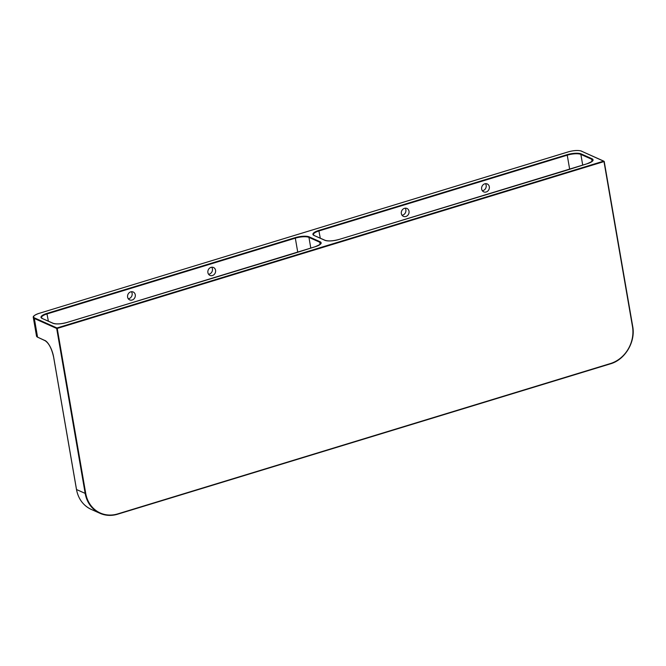 <?xml version="1.0" encoding="UTF-8"?>
<svg xmlns="http://www.w3.org/2000/svg" width="666" height="666" viewBox="0 0 666 666"><rect width="100%" height="100%" fill="white"/><g stroke="black" fill="none" stroke-linecap="round" stroke-linejoin="round"><path stroke-width="1" d="M485.481 183.683A4.329 3.805 -65.9 0 1 483.033 190.584A4.329 3.805 -65.9 0 1 482.326 190.726M405.178 208.183A4.329 3.805 -65.9 0 1 402.73 215.085A4.329 3.805 -65.9 0 1 402.031 215.235M211.738 267.216A4.329 3.805 -65.9 0 1 209.291 274.117A4.329 3.805 -65.9 0 1 208.583 274.267M131.435 291.725A4.329 3.805 -65.9 0 1 128.988 298.626A4.329 3.805 -65.9 0 1 128.288 298.768M486.188 191.991A4.329 3.805 114.1 0 0 489.335 188.112A4.329 3.805 114.1 0 0 487.246 183.958A4.329 3.805 114.1 0 0 484.773 183.824A4.329 3.805 114.1 0 0 481.626 187.712A4.329 3.805 114.1 0 0 483.707 191.866A4.329 3.805 114.1 0 0 486.188 191.991M405.885 216.5A4.329 3.805 114.1 0 0 409.041 212.621A4.329 3.805 114.1 0 0 406.951 208.458A4.329 3.805 114.1 0 0 404.478 208.333A4.329 3.805 114.1 0 0 401.323 212.213A4.329 3.805 114.1 0 0 403.413 216.367A4.329 3.805 114.1 0 0 405.885 216.5M132.143 300.033A4.329 3.805 114.1 0 0 135.29 296.154A4.329 3.805 114.1 0 0 133.208 291.999A4.329 3.805 114.1 0 0 130.736 291.866A4.329 3.805 114.1 0 0 127.581 295.746A4.329 3.805 114.1 0 0 129.67 299.908A4.329 3.805 114.1 0 0 132.143 300.033M212.437 275.533A4.329 3.805 114.1 0 0 215.593 271.645A4.329 3.805 114.1 0 0 213.503 267.491A4.329 3.805 114.1 0 0 211.03 267.366A4.329 3.805 114.1 0 0 207.875 271.245A4.329 3.805 114.1 0 0 209.965 275.399A4.329 3.805 114.1 0 0 212.437 275.533M564.86 170.821L338.977 239.477A10.723 3.122 170.2 0 1 324.8 240.276L313.994 235.439A10.723 3.122 170.2 0 1 318.798 230.453L566.991 154.712A10.723 3.122 170.2 0 1 581.168 153.913L591.974 158.741A10.723 3.122 170.2 0 1 587.171 163.736L564.86 170.821M291.117 254.354L67.058 322.452A10.723 3.122 170.2 0 1 52.88 323.251L42.075 318.423A10.723 3.122 170.2 0 1 46.878 313.428L295.071 237.687A10.723 3.122 170.2 0 1 309.249 236.888L320.055 241.725A10.723 3.122 170.2 0 1 315.251 246.711L291.117 254.354M632.475 326.515L603.987 161.588L57.226 328.438L85.714 493.364A30.528 26.807 114.1 0 0 117.699 513.911L610.439 363.544A30.528 26.807 114.1 0 0 632.475 326.515L604.187 161.488M44.772 340.376A14.852 5.644 73 0 1 53.68 357.276L76.523 489.527L85.173 493.398L56.685 328.471L34.341 318.481L37.562 337.146L45.205 340.651M568.314 151.873L39.069 313.37A9.898 2.88 -9.8 0 0 34.64 317.982L56.976 327.972L603.737 161.122L581.393 151.132A9.898 2.88 -9.8 0 0 568.314 151.873L568.215 151.898M632.675 326.415A30.944 27.173 -65.9 0 1 610.414 363.819M76.507 489.435L76.523 489.527A30.944 27.173 114.1 0 0 91.267 509.423L99.917 513.286A30.944 27.173 -65.9 0 0 117.582 514.219L610.372 363.861L117.674 514.185M117.699 513.911L117.641 514.219C111.447 516.05 105.544 515.742 99.917 513.286A30.944 27.173 -65.9 0 1 85.173 493.398L85.714 493.364M569.638 169.064L567.241 155.178L319.047 230.919A10.315 2.997 -9.8 0 0 313.386 234.69L314.394 235.622M582.708 165.076L580.869 154.412A10.315 2.997 -9.8 0 0 567.241 155.178L566.991 154.712M592.049 161.397L591.683 159.249L580.869 154.412L581.168 153.913M587.079 163.761L587.121 163.728C591.891 161.663 593.756 160.506 592.715 160.273A10.315 2.997 -9.8 0 0 591.683 159.249L591.974 158.741M320.296 238.17L318.798 230.453M297.719 252.039L295.321 238.162L47.128 313.902A10.315 2.997 -9.8 0 0 41.467 317.665L42.474 318.598M310.789 248.052L308.949 237.387A10.315 2.997 -9.8 0 0 295.321 238.162L295.071 237.687M320.13 244.372L319.763 242.224L308.949 237.387L309.249 236.888M315.16 246.745L315.201 246.711C319.971 244.638 321.836 243.49 320.796 243.256A10.315 2.997 -9.8 0 0 319.763 242.224L320.055 241.725M48.377 321.145L46.878 313.428M34.64 317.982L34.341 318.481A10.315 2.997 170.2 0 1 33.3 317.449L36.522 336.122A10.315 2.997 -9.8 0 0 37.562 337.146L44.972 340.634C48.859 343.082 51.748 348.618 53.638 357.234L53.68 357.276M37.995 337.429L36.522 336.122M581.393 151.132L604.212 161.438L632.7 326.365C635.764 341.833 625.074 359.79 610.372 363.861L610.439 363.544M39.069 313.37L568.256 151.865C573.909 150.325 578.371 150.083 581.634 151.14L581.801 151.307M57.226 328.438L56.976 327.972L56.685 328.471L57.226 328.438M33.3 317.449C32.792 316.325 34.699 314.96 39.019 313.361L38.978 313.403M363.653 231.968L587.171 163.736M338.977 239.477L363.553 232.001M313.994 235.439L325.041 240.284C328.28 241.342 332.908 241.075 338.927 239.469M89.902 315.509L315.251 246.711M89.186 315.684L89.81 315.534M42.075 318.423L53.122 323.268C56.36 324.325 60.989 324.051 67.008 322.444L89.177 315.684M91.267 509.423C83.25 505.586 78.322 498.942 76.482 489.485L53.638 357.234"/></g></svg>

